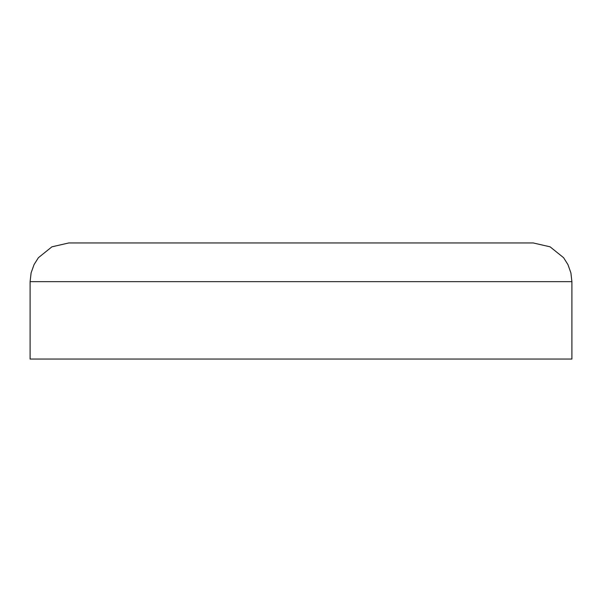 <?xml version="1.0" encoding="UTF-8"?>
<svg xmlns="http://www.w3.org/2000/svg" width="602" height="602" viewBox="0 0 602 602"><rect width="100%" height="100%" fill="white"/><g stroke="black" fill="none" stroke-linecap="round" stroke-linejoin="round"><path stroke-width="0.9" d="M30.1 281.653L30.1 359.048L571.9 359.048L571.9 281.653L570.899 272.909L567.957 264.624L563.592 257.694L550.093 246.828L533.199 242.952L68.801 242.952L51.907 246.828L38.408 257.694L34.043 264.624L31.101 272.909L30.1 281.653L571.9 281.653"/></g></svg>
